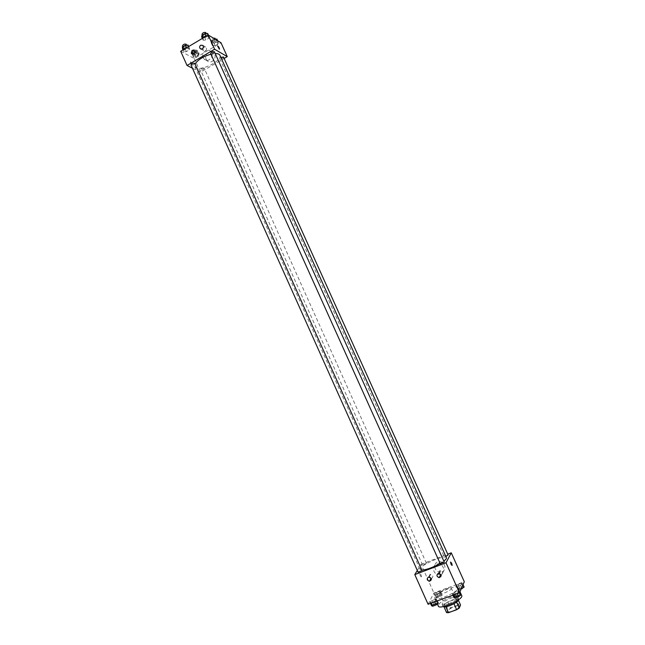 <?xml version="1.0" encoding="UTF-8"?>
<svg xmlns="http://www.w3.org/2000/svg" width="645" height="645" viewBox="0 0 645 645"><rect width="100%" height="100%" fill="white"/><g stroke="black" fill="none" stroke-linecap="round" stroke-linejoin="round"><path stroke-width="0.48" stroke-dasharray="3.23 2.42" d="M439.745 592.997L439.68 593.497C440.196 595.448 452.484 589.925 451.371 588.248C450.952 586.547 440.608 590.772 439.745 592.997M447.775 610.896L447.735 611.444C448.323 613.548 460.627 608.017 459.442 606.179C458.958 604.341 448.581 608.541 447.775 610.896M453.975 603.752L456.547 602.035L457.845 599.02L455.991 599.012L447.896 601.962L450.557 607.896L458.668 604.962L460.538 604.986M446.598 612.637L447.985 609.525L450.557 607.896M453.943 603.68L445.784 606.76M443.994 606.832L445.316 603.583L447.985 609.525M443.905 606.631L445.735 606.663M447.896 601.962L445.316 603.583M443.276 606.566L443.099 606.34C441.607 603.93 457.894 596.609 458.7 599.326L458.756 599.608M448.686 603.712C454.572 601.301 457.611 599.173 457.805 597.335C457.184 594.964 443.405 600.568 442.276 603.639L442.204 604.341C442.849 605.195 445.01 604.978 448.686 603.712M455.991 599.012L458.668 604.962M457.845 599.02L458.45 600.358M461.715 595.601C460.764 592.062 440.196 600.422 438.431 605.042L438.318 606.123M434.875 597.101L434.746 598.149C435.746 602.099 460.409 591.014 458.127 587.635C457.232 584.225 436.689 592.602 434.875 597.101M428.078 604.268L433.908 592.94L464.303 581.717M436.713 599.753L434.488 601.454L431.118 602.696L429.989 602.22L432.223 600.519L435.569 599.294L436.713 599.753L434.488 601.454L431.118 602.696L429.989 602.22L432.223 600.519L435.569 599.294L436.713 599.753L437.237 600.914M452.306 594.037L454.491 592.352L457.885 591.102L459.127 591.538L456.95 593.231L453.524 594.48L452.306 594.037L454.491 592.352L457.885 591.102L459.127 591.538L456.95 593.231L453.524 594.48L452.306 594.037L452.83 595.206M455.926 586.095L458.047 584.467L461.369 583.241L462.586 583.636L460.474 585.265L457.128 586.499L455.926 586.095L458.047 584.467L461.369 583.241L462.586 583.636L460.474 585.265L457.128 586.499L455.926 586.095L457.482 589.538L459.595 587.909L462.916 586.684L464.142 587.087M434.133 594.126L436.294 592.497L439.568 591.288L440.704 591.707L438.544 593.344L435.246 594.561L434.133 594.126L436.294 592.497L439.568 591.288L440.704 591.707L438.544 593.344L435.246 594.561L434.133 594.126L435.673 597.552L437.834 595.907L441.107 594.706L442.244 595.141L440.084 596.786L436.794 597.996L435.673 597.552M442.01 571.752C447.05 570.156 445.171 561.787 439.753 561.674C432.916 560.965 433.263 572.067 440.067 572.067L442.01 571.752M417.315 570.454L421.064 564.302L433.908 592.94M421.064 564.302L447.727 554.168M440.753 574.155L438.793 574.469C431.932 574.461 431.586 563.27 438.471 563.996C443.937 564.109 445.832 572.55 440.753 574.155M420.298 575.848L421.443 576.92C421.209 574.816 420.669 573.719 419.822 573.631L420.298 575.848L419.831 573.631C420.677 573.719 421.217 574.816 421.443 576.912L420.298 575.848M441.091 574.889C443.236 573.324 443.018 571.922 440.438 570.68L439.576 570.801L438.463 573.365M431.303 578.541C433.537 577.001 433.343 575.598 430.715 574.316L429.884 574.437L428.788 577.009M426.369 563.383L422.572 564.964L426.369 563.383M444.292 562.142L440.358 563.762M422.064 570.535L418.178 572.147M448.106 554.998L444.268 556.587L445.856 556.466M446.413 557.707C445.622 554.378 422.628 563.883 420.347 568.463L420.137 569.519L421.886 570.132M440.156 563.504L443.825 561.11M219.913 55.277C222.856 60.283 201.675 71.224 195.951 67.693L194.798 66.564L195.072 64.04M210.955 54.196L215.204 53.567M204.078 68.112C202.288 68.096 201.119 68.693 200.579 69.902C202.191 70.232 203.409 69.684 204.239 68.265L204.078 68.112M214.406 51.785C213.85 53.075 212.64 53.704 210.794 53.656M194.766 63.355C194.226 64.605 193.032 65.218 191.186 65.185M223.484 57.01C222.92 58.26 221.743 58.864 219.953 58.84L220.872 57.397M192.428 68.193L200.466 72.248L224.129 58.437M199.103 53.575L198.886 55.099L196.016 56.8L193.339 56.986L193.532 55.462L196.419 53.753L199.103 53.575L196.419 53.753L193.532 55.462L193.339 56.986L196.016 56.8L198.886 55.099L199.103 53.575L197.701 50.463L195.024 50.633L192.129 52.342L191.944 53.874L194.621 53.696L197.491 51.995L197.701 50.463M218.308 42.239L218.026 43.812L215.108 45.529L212.463 45.69L212.729 44.118L215.664 42.385L218.308 42.239L215.664 42.385L212.729 44.118L212.463 45.69L215.108 45.529L218.026 43.812L218.308 42.239L217.615 40.708M209.109 36.652L208.851 38.289L205.876 40.054L203.143 40.2L203.377 38.571L206.368 36.789L209.109 36.652L206.368 36.789L203.377 38.571L203.143 40.2L205.876 40.054L208.851 38.289L209.109 36.652L208.4 35.08M180.697 51.294L194.314 58.518L221.017 42.772M183.615 51.802L183.785 50.229L186.727 48.472L189.501 48.302L189.316 49.883L186.381 51.624L183.615 51.802L186.381 51.624L189.316 49.883L189.501 48.302L186.727 48.472L183.785 50.229L183.615 51.802L182.825 50.028M204.078 47.109C202.852 48.133 202.691 49.27 203.578 50.52C206.207 51.205 207.085 50.149 206.223 47.351L204.078 47.109M195.54 52.156C194.314 53.188 194.161 54.325 195.064 55.575C197.692 56.228 198.555 55.164 197.652 52.39L195.54 52.156M206.215 59.364L207.214 60.799C211.367 65.169 218.066 57.107 213.64 53.043C210.206 49.278 203.844 54.712 206.215 59.364M194.314 58.518L200.466 72.248M190.735 61.936L190.436 62.025C190.896 63.847 191.565 64.839 192.452 65L190.735 61.936M203.207 57.719C200.821 53.035 207.23 47.561 210.681 51.35C215.132 55.446 208.391 63.581 204.215 59.179L203.207 57.719M190.743 61.936L192.452 65C191.573 64.839 190.896 63.847 190.436 62.025L190.743 61.936M217.591 46.021L219.3 49.133M193.161 53.156L192.992 52.979C193.798 51.519 195.016 50.979 196.652 51.35C196.128 52.6 194.967 53.204 193.161 53.156M195.024 50.633L196.419 53.753M192.129 52.342L193.532 55.462M191.944 53.874L193.339 56.986M194.621 53.696L196.016 56.8M197.491 51.995L198.886 55.099M192.363 51.374L192.194 51.205C193 49.738 194.218 49.197 195.854 49.576C195.33 50.834 194.169 51.431 192.363 51.374M215.148 39.2L211.318 40.982L211.06 42.562L213.705 42.409L216.615 40.691L216.897 39.103M212.286 41.828L212.141 41.667C212.947 40.184 214.164 39.627 215.809 39.998C215.269 41.288 214.1 41.901 212.286 41.828M214.245 39.248L215.664 42.385M211.318 40.982L212.729 44.118M211.06 42.562L212.463 45.69M213.705 42.409L215.108 45.529M216.615 40.691L218.026 43.812M215.003 38.208C214.463 39.498 213.293 40.111 211.487 40.046L213.366 38.111M182.196 48.617L184.962 48.448L187.897 46.706L188.074 45.118M183.43 47.883L183.253 47.698C184.075 46.182 185.325 45.634 187.002 46.037C186.486 47.335 185.292 47.948 183.43 47.883M188.703 46.529L189.501 48.302M186.461 47.867L186.727 48.472M183.511 49.617L183.785 50.229M184.962 48.448L186.381 51.624M187.897 46.706L189.316 49.883M186.187 44.223C185.671 45.521 184.486 46.134 182.616 46.061M201.7 36.999L204.441 36.862L207.408 35.088L207.666 33.443M202.957 36.249L202.796 36.072C203.61 34.532 204.868 33.967 206.561 34.37C206.021 35.709 204.82 36.33 202.957 36.249M206.094 36.176L206.368 36.789M203.102 37.958L203.377 38.571M202.337 38.41L203.143 40.2M204.441 36.862L205.876 40.054M207.408 35.088L208.851 38.289M205.739 32.54C205.199 33.879 203.997 34.508 202.135 34.419M437.06 597.044L440.874 595.48L437.06 597.044M440.704 591.707L442.244 595.141M438.544 593.344L440.084 596.786M435.246 594.561L436.794 597.996M436.294 592.497L437.834 595.907M439.568 591.288L441.107 594.706M437.068 597.06L440.874 595.496L437.068 597.06M461.111 589.07L458.692 589.957L457.482 589.538M458.885 589.022L462.747 587.458L458.885 589.022M462.586 583.636L463.037 584.636M460.474 585.265L461.635 587.853M457.128 586.499L458.692 589.957M458.047 584.467L459.595 587.909M461.369 583.241L462.916 586.684M458.893 589.038L462.755 587.474L458.893 589.038M431.57 605.736L433.787 604.026L437.141 602.801L438.294 603.277M432.988 605.212L436.891 603.615C435.665 603.462 434.367 604.002 432.988 605.212L436.899 603.631C435.673 603.478 434.375 604.018 432.988 605.228M434.488 601.454L434.666 601.858M429.989 602.22L430.513 603.381M432.223 600.519L433.787 604.026M435.569 599.294L437.141 602.801M453.895 597.576L456.079 595.875L459.482 594.634L460.724 595.085M455.338 597.052L459.288 595.448C458.023 595.295 456.708 595.827 455.338 597.052L459.296 595.464C458.031 595.311 456.716 595.843 455.346 597.068M459.127 591.538L459.587 592.562M456.95 593.231L457.128 593.634M453.524 594.48L453.709 594.884M454.491 592.352L456.079 595.875M457.885 591.102L459.482 594.634M459.442 606.179L451.371 588.248M447.735 611.444L439.68 593.497M442.204 604.341L443.099 606.34M457.805 597.335L458.7 599.326M434.746 598.149L437.366 603.994M458.127 587.635L459.958 591.715M439.753 561.674L438.471 563.996M440.067 572.067L438.793 574.469M439.035 573.324L440.438 570.68M429.231 576.985L430.715 574.316M194.798 66.564L420.137 569.519M426.393 563.238L204.239 68.265M422.572 564.964L200.579 69.902M219.808 58.687L444.244 556.724M201.038 49.093L203.578 50.52M202.893 45.44L206.223 47.351M192.484 54.188L195.064 55.575M194.266 50.52L197.652 52.39M213.64 53.043L210.681 51.35M207.214 60.799L204.215 59.179M192.194 51.205L192.992 52.979M195.854 49.576L196.652 51.35M211.334 39.885L212.141 41.667M215.438 39.184L215.809 39.998M182.825 46.746L183.253 47.698M186.631 45.198L187.002 46.037M202.361 35.104L202.796 36.072M206.174 33.516L206.561 34.37"/><path stroke-width="0.97" d="M458.45 600.358L460.538 604.986L459.256 608.066L456.66 609.719L448.444 612.685L446.598 612.637L443.994 606.832M445.784 606.76L448.444 612.685M453.975 603.752L456.66 609.719M458.756 599.608C458.023 601.519 454.975 603.559 449.589 605.728C446.316 606.864 444.212 607.147 443.276 606.566M456.579 602.124L459.256 608.066M437.366 603.994L438.318 606.123C439.382 610.21 464.061 599.116 461.715 595.601L459.958 591.715M447.727 554.168L451.266 552.821L464.303 581.717L459.506 592.763L428.078 604.268L414.8 574.59L417.315 570.454M451.653 563.141L452.185 565.359C451.411 565.246 450.871 564.133 450.557 562.037L451.653 563.141L450.557 562.045C450.863 564.133 451.411 565.246 452.185 565.359L451.653 563.141M451.266 552.821L446.009 562.803L459.506 592.763M438.157 573.445L439.035 573.324C441.825 574.929 441.857 576.356 439.132 577.622C436.633 576.557 436.302 575.163 438.157 573.445M428.393 577.114L429.231 576.985C432.021 578.549 432.077 579.976 429.393 581.274C426.877 580.226 426.547 578.839 428.393 577.114M446.009 562.803L414.8 574.59M438.463 573.365L441.091 574.889M428.788 577.009L431.303 578.541M440.358 563.762L444.292 562.142L214.406 51.785C212.729 51.431 211.479 51.995 210.633 53.495L440.341 563.915M418.178 572.147L422.064 570.535L194.766 63.355C193.105 62.992 191.847 63.549 191.009 65.016L418.145 572.309M445.856 556.466L448.106 554.998L223.484 57.01L220.872 57.397M421.886 570.132C426.676 569.737 432.771 567.527 440.156 563.504M443.825 561.11C445.824 559.562 446.695 558.433 446.413 557.707L219.913 55.277C219.332 54.083 217.76 53.511 215.204 53.567M195.072 64.04C197.902 59.759 203.199 56.478 210.955 54.196M187.034 65.476L214.616 49.238L208.174 34.943L180.697 51.294L187.034 65.476L192.428 68.193M224.129 58.437L227.258 56.615L214.616 49.238M203.28 46.013C203.457 48.617 202.441 49.496 200.232 48.633C199.329 47.367 199.499 46.222 200.732 45.198L202.893 45.44L203.28 46.013M191.243 53.14L192.137 50.294L194.266 50.52C195.169 53.317 194.298 54.39 191.654 53.737L191.243 53.14M227.258 56.615L221.017 42.772L208.174 34.943M219.3 49.125L217.591 46.021C218.413 46.23 219.074 47.238 219.574 49.052L219.574 49.052C219.074 47.238 218.413 46.23 217.591 46.021M217.615 40.708L216.897 39.103L215.148 39.2M213.366 38.111L215.003 38.208L215.438 39.184M188.703 46.529L188.074 45.118L185.3 45.279L182.35 47.037L182.825 50.028M185.3 45.279L186.461 47.867M182.35 47.037L183.511 49.617M182.616 46.061L182.438 45.876C183.253 44.36 184.51 43.804 186.187 44.223L186.631 45.198M208.4 35.08L207.666 33.443L204.925 33.58L201.933 35.362L201.7 36.999L202.337 38.41M204.925 33.58L206.094 36.176M201.933 35.362L203.102 37.958M202.135 34.419L201.974 34.241C202.788 32.702 204.038 32.129 205.739 32.54L206.174 33.516M463.037 584.636L464.142 587.087L461.111 589.07M461.635 587.853L462.03 588.732M437.237 600.914L438.294 603.277L436.068 604.986L432.698 606.219L431.57 605.736L430.513 603.381M434.666 601.858L436.068 604.986M431.295 603.091L432.698 606.219M459.587 592.562L460.724 595.085L458.547 596.786L455.128 598.036L453.895 597.576L452.83 595.206M457.128 593.634L458.547 596.786M453.709 594.884L455.128 598.036M439.132 577.622L440.535 574.937M429.393 581.274L430.876 578.565M200.232 48.633L201.038 49.093M191.654 53.737L192.484 54.188M182.438 45.876L182.825 46.746M201.974 34.241L202.361 35.104"/></g></svg>
